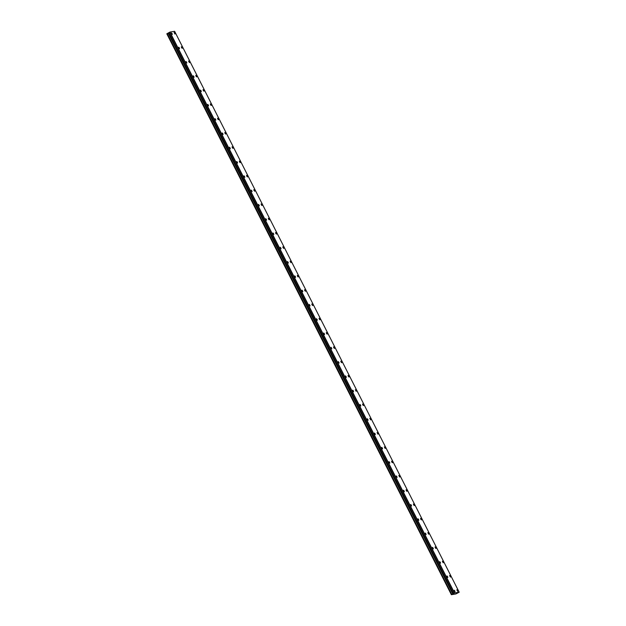 <?xml version="1.0" encoding="UTF-8"?>
<svg xmlns="http://www.w3.org/2000/svg" width="626" height="626" viewBox="0 0 626 626"><rect width="100%" height="100%" fill="white"/><g stroke="black" fill="none" stroke-linecap="round" stroke-linejoin="round"><path stroke-width="0.94" d="M172.142 33.64L171.454 32.888L172.314 34.485L172.142 33.64M179.396 47.936L178.707 47.177L178.879 48.022L179.568 48.773L179.396 47.936M457.512 590.537L456.831 589.786L457.684 591.382L457.512 590.537M450.266 576.249L449.578 575.497L450.438 577.086L450.266 576.249M443.012 561.96L442.332 561.209L443.185 562.797L443.012 561.96M435.766 547.672L435.078 546.913L435.25 547.75L435.939 548.509L435.766 547.672M428.513 533.375L427.824 532.624L428.685 534.221L428.513 533.375M421.267 519.087L420.578 518.336L420.75 519.173L421.439 519.924L421.267 519.087M414.013 504.799L413.324 504.04L414.185 505.636L414.013 504.799M406.767 490.51L406.078 489.751L406.251 490.588L406.939 491.347L406.767 490.51M399.513 476.214L398.825 475.463L399.685 477.059L399.513 476.214M392.267 461.925L391.579 461.174L391.751 462.011L392.439 462.763L392.267 461.925M385.013 447.637L384.325 446.878L385.186 448.474L385.013 447.637M377.768 433.348L377.079 432.589L377.94 434.186L377.768 433.348M370.514 419.052L369.825 418.301L370.686 419.889L370.514 419.052M363.268 404.764L362.579 404.013L362.751 404.85L363.44 405.601L363.268 404.764M186.642 62.224L185.953 61.473L186.814 63.062L186.642 62.224M193.896 76.513L193.207 75.762L193.379 76.599L194.068 77.35L193.896 76.513M201.142 90.809L200.453 90.05L200.625 90.887L201.314 91.646L201.142 90.809M208.395 105.098L207.707 104.339L207.879 105.184L208.568 105.935L208.395 105.098M215.641 119.386L214.953 118.635L215.814 120.223L215.641 119.386M222.895 133.674L222.207 132.923L222.379 133.761L223.067 134.512L222.895 133.674M230.141 147.971L229.452 147.212L230.313 148.808L230.141 147.971M237.395 162.259L236.706 161.5L236.878 162.345L237.567 163.096L237.395 162.259M244.641 176.548L243.952 175.796L244.813 177.385L244.641 176.548M251.895 190.836L251.206 190.085L252.067 191.673L251.895 190.836M259.141 205.132L258.452 204.373L259.313 205.97L259.141 205.132M266.394 219.421L265.706 218.662L265.878 219.507L266.566 220.258L266.394 219.421M273.64 233.709L272.952 232.958L273.812 234.547L273.64 233.709M280.894 247.998L280.205 247.247L281.066 248.835L280.894 247.998M288.14 262.294L287.451 261.535L288.312 263.131L288.14 262.294M295.394 276.582L294.705 275.823L294.877 276.669L295.566 277.42L295.394 276.582M302.64 290.871L301.959 290.12L302.131 290.957L302.812 291.708L302.64 290.871M309.893 305.159L309.205 304.408L310.066 305.997L309.893 305.159M317.139 319.456L316.459 318.697L316.631 319.534L317.312 320.293L317.139 319.456M324.393 333.744L323.705 332.985L323.877 333.83L324.565 334.581L324.393 333.744M331.639 348.033L330.958 347.281L331.811 348.87L331.639 348.033M338.893 362.321L338.204 361.57L339.065 363.166L338.893 362.321M346.139 376.617L345.458 375.858L345.63 376.695L346.311 377.455L346.139 376.617M353.393 390.906L352.704 390.147L352.876 390.992L353.565 391.743L353.393 390.906M360.639 405.194L359.958 404.443L360.13 405.28L360.819 406.031L360.639 405.194M367.892 419.483L367.204 418.731L368.065 420.328L367.892 419.483M375.138 433.779L374.458 433.02L374.63 433.857L375.318 434.616L375.138 433.779M382.392 448.067L381.704 447.316L381.876 448.153L382.564 448.905L382.392 448.067M389.638 462.356L388.957 461.605L389.129 462.442L389.818 463.193L389.638 462.356M396.892 476.644L396.203 475.893L397.064 477.489L396.892 476.644M404.138 490.94L403.457 490.181L403.629 491.019L404.318 491.778L404.138 490.94M411.392 505.229L410.703 504.478L411.564 506.066L411.392 505.229M356.014 390.475L355.325 389.716L356.186 391.313L356.014 390.475M348.768 376.187L348.079 375.428L348.252 376.265L348.94 377.024L348.768 376.187M341.514 361.891L340.826 361.139L340.998 361.977L341.686 362.728L341.514 361.891M334.268 347.602L333.58 346.851L333.752 347.688L334.44 348.439L334.268 347.602M327.015 333.314L326.326 332.555L326.498 333.4L327.187 334.151L327.015 333.314M319.769 319.025L319.08 318.266L319.252 319.103L319.941 319.863L319.769 319.025M312.515 304.729L311.826 303.978L311.998 304.815L312.687 305.566L312.515 304.729M305.269 290.441L304.58 289.689L304.752 290.527L305.441 291.278L305.269 290.441M298.015 276.152L297.327 275.393L297.499 276.238L298.187 276.989L298.015 276.152M290.769 261.864L290.081 261.105L290.941 262.701L290.769 261.864M283.515 247.567L282.827 246.816L282.999 247.653L283.688 248.405L283.515 247.567M276.262 233.279L275.581 232.528L275.753 233.365L276.442 234.116L276.262 233.279M269.016 218.99L268.327 218.231L268.499 219.077L269.188 219.828L269.016 218.99M261.762 204.702L261.081 203.943L261.253 204.78L261.942 205.539L261.762 204.702M254.516 190.406L253.827 189.655L254 190.492L254.688 191.243L254.516 190.406M247.262 176.117L246.581 175.366L246.754 176.203L247.442 176.955L247.262 176.117M182.017 47.506L181.329 46.747L181.501 47.584L182.189 48.343L182.017 47.506M174.764 33.209L174.083 32.458L174.936 34.054L174.764 33.209M454.891 590.967L454.202 590.216L455.063 591.813L454.891 590.967M447.645 576.679L446.956 575.928L447.128 576.765L447.817 577.516L447.645 576.679M440.391 562.391L439.702 561.639L439.875 562.477L440.563 563.228L440.391 562.391M433.137 548.102L432.456 547.343L432.629 548.18L433.317 548.939L433.137 548.102M425.891 533.806L425.203 533.055L426.063 534.651L425.891 533.806M418.637 519.517L417.957 518.766L418.129 519.603L418.817 520.355L418.637 519.517M189.263 61.794L188.582 61.043L189.435 62.631L189.263 61.794M196.517 76.082L195.828 75.331L196.001 76.169L196.689 76.92L196.517 76.082M203.763 90.371L203.082 89.62L203.254 90.457L203.943 91.216L203.763 90.371M211.017 104.667L210.328 103.908L210.5 104.745L211.189 105.504L211.017 104.667M218.263 118.956L217.582 118.204L217.754 119.042L218.443 119.793L218.263 118.956M225.516 133.244L224.828 132.493L225 133.33L225.689 134.081L225.516 133.244M232.762 147.533L232.082 146.781L232.254 147.619L232.942 148.378L232.762 147.533M240.016 161.829L239.328 161.07L239.5 161.915L240.188 162.666L240.016 161.829M451.369 594.7L166.813 33.796L167.173 33.593L451.737 594.489L451.369 594.7L455.861 593.964L459.187 592.204L454.515 592.971L169.951 32.067L174.631 31.3L459.187 592.204M454.515 592.971L452.778 593.925L168.214 33.029L167.173 33.593M168.214 33.029L169.951 32.067M454.288 593.072L169.724 32.169M168.183 33.053L452.778 593.925M452.739 593.949L451.784 594.465L167.228 33.561M453.404 593.55L168.84 32.646M166.876 33.749L451.44 594.653M453.177 593.714L168.613 32.81"/></g></svg>
